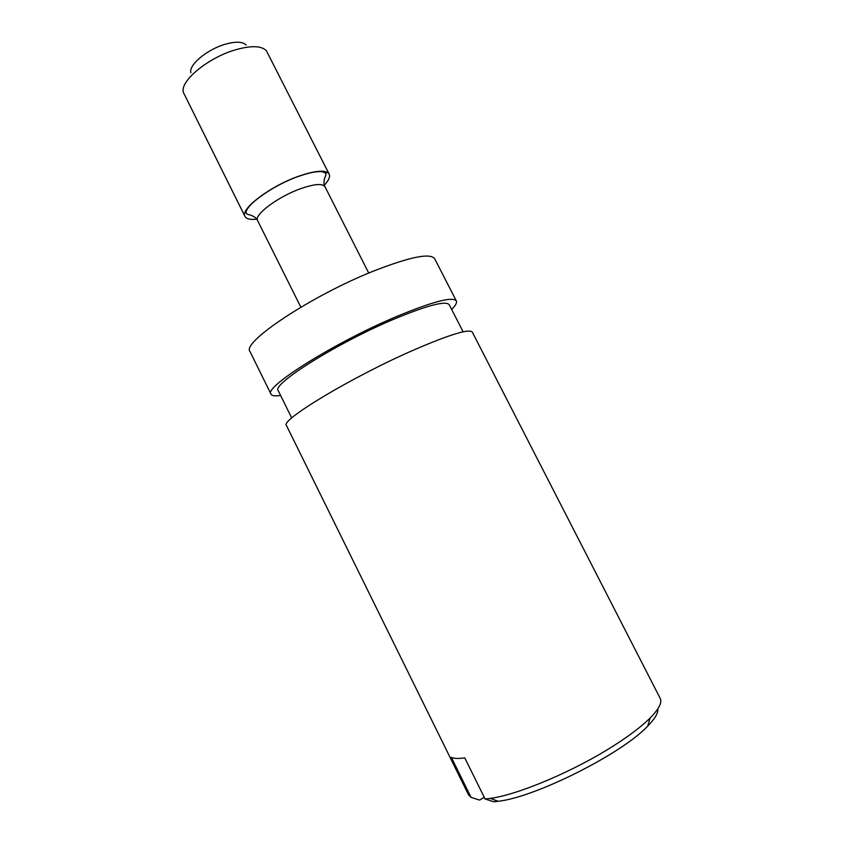 <?xml version="1.0" encoding="UTF-8"?>
<svg xmlns="http://www.w3.org/2000/svg" width="844" height="844" viewBox="0 0 844 844"><rect width="100%" height="100%" fill="white"/><g stroke="black" fill="none" stroke-linecap="round" stroke-linejoin="round"><path stroke-width="1.27" d="M280.619 395.477C275.144 396.29 271.937 395.857 271.008 394.159C263.064 387.607 334.53 342.506 396.743 316.458C432.856 301.519 452.711 296.349 456.33 300.949C457.131 302.711 455.581 305.539 451.667 309.453M271.008 394.159L250.024 351.589C240.983 342.748 311.162 295.822 373.702 271.019C410.026 256.84 430.345 252.746 434.671 258.728L456.33 300.949M291.739 418.012L278.256 390.709C271.029 384.6 336.83 343.118 394.053 319.116C427.444 305.275 445.832 300.475 449.24 304.716L463.124 331.819M485.089 799.004L490.332 798.392C518.353 794.7 574.848 770.772 614.274 745.368C629.909 735.356 641.841 726.241 650.091 718.044C658.921 709.055 662.297 702.503 660.219 698.389L472.313 332.114C469.222 328.527 449.704 334.498 413.76 350.007C351.79 376.983 279.375 420.723 286.496 425.566L468.515 794.805L471.068 797.369L451.35 757.374C453.977 758.587 458.45 758.767 464.78 757.901L485.089 799.004L493.877 801.8L498.224 801.294C535.476 797.2 622.218 753.565 647.717 726.104C654.986 718.687 658.341 712.958 657.792 708.907M190.881 72.732C188.391 65.178 206.896 49.543 224.979 44.321C235.582 41.303 242.608 41.525 246.058 44.985M256.724 219.166C250.299 219.862 246.395 218.955 244.992 216.444L183.422 92.523C179.371 81.678 207.518 57.983 234.991 49.954C251.048 45.354 261.513 45.639 266.398 50.788L329.171 174.107C330.352 176.723 328.738 180.405 324.349 185.152M244.992 216.444C239.77 209.323 270.196 186.123 298.723 176.206C315.93 170.34 326.079 169.644 329.171 174.107M484.213 797.232L479.645 800.091L471.068 797.369M257.62 220.622C253.569 215.041 277.94 196.694 300.643 188.687C314.422 183.908 322.535 183.264 324.993 186.735C322.26 182.104 325.932 174.919 325.721 175.615L325.995 173.326L322.155 171.648C316.584 171.227 308.756 172.798 298.639 176.364C273.245 185.026 243.462 206.548 246.258 213.427L248.263 214.576C247.577 214.334 255.532 215.674 257.62 220.622L300.854 307.216M647.717 726.104L650.091 718.044M498.224 801.294L490.332 798.392M368.733 273.076L324.993 186.735"/></g></svg>
